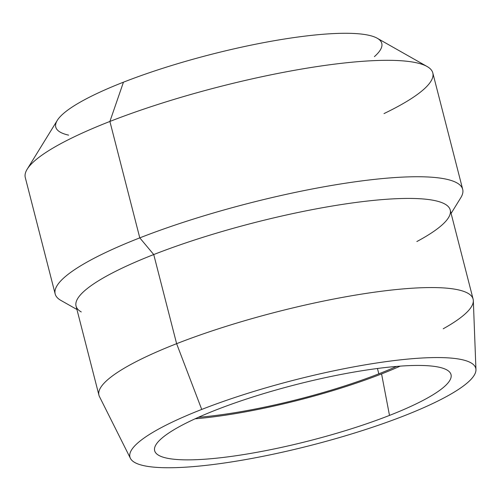 <?xml version="1.0" encoding="UTF-8"?>
<svg xmlns="http://www.w3.org/2000/svg" width="501" height="501" viewBox="0 0 501 501"><rect width="100%" height="100%" fill="white"/><g stroke="black" fill="none" stroke-linecap="round" stroke-linejoin="round"><path stroke-width="0.75" d="M76.935 309.493L60.871 300.393A210.364 39.698 -14.4 0 1 139.785 237.869A210.364 39.698 165.6 0 0 55.179 293.981L25.288 177.561A210.364 39.698 -14.4 0 1 109.894 121.449L139.785 237.869L153.738 254.552A193.154 36.448 165.6 0 0 81.281 311.96M76.052 306.067A193.154 36.448 -14.4 0 1 153.738 254.552L176.621 343.686A193.154 36.448 165.6 0 0 98.941 395.201L76.052 306.067M416.863 241.538A193.154 36.448 165.6 0 0 448.483 217.678A193.154 36.448 165.6 0 0 360.401 201.884A193.154 36.448 165.6 0 0 153.738 254.552A193.154 36.448 -14.4 0 1 344.494 204.082A193.154 36.448 -14.4 0 1 450.224 210L473.113 299.135A193.154 36.448 165.6 0 0 367.383 293.217A193.154 36.448 165.6 0 0 176.621 343.686L153.738 254.552L139.785 237.869A210.364 39.698 -14.4 0 1 364.866 180.51A210.364 39.698 -14.4 0 1 460.795 197.713L451.107 213.42M443.21 328.781A193.154 36.448 165.6 0 0 473.113 299.135M462.692 189.347A210.364 39.698 165.6 0 0 347.544 182.903A210.364 39.698 165.6 0 0 139.785 237.869L109.894 121.449A210.364 39.698 -14.4 0 1 317.653 66.483A210.364 39.698 -14.4 0 1 432.801 72.927L462.692 189.347M68.624 135.145A168.292 31.757 -14.4 0 1 123.446 82.189A168.292 31.757 -14.4 0 1 377.222 38.239L427.109 66.514A210.364 39.698 165.6 0 0 109.894 121.449L123.446 82.189A168.292 31.757 -14.4 0 1 314.44 35.057A168.292 31.757 -14.4 0 1 374.397 56.638M384.01 113.583A210.364 39.698 165.6 0 0 427.109 66.514M57.283 120.384A168.292 31.757 -14.4 0 1 123.446 82.189L109.894 121.449A210.364 39.698 165.6 0 0 27.192 169.194L57.283 120.384M378.819 373.827L377.447 368.492L378.819 373.827A152.993 28.87 165.6 0 0 396.592 366.419A152.993 28.87 -14.4 0 1 378.819 373.827A152.993 28.87 -14.4 0 1 198.409 417.308A152.993 28.87 165.6 0 0 378.819 373.827M381.574 373.915A157.853 29.784 165.6 0 0 400.211 366.137A157.853 29.784 -14.4 0 1 381.574 373.915L389.496 415.41A152.993 28.87 165.6 0 0 451.144 375.211A152.993 28.87 165.6 0 0 368.705 369.707A152.993 28.87 165.6 0 0 216.181 409.893A152.993 28.87 -14.4 0 1 423.264 365.517A152.993 28.87 -14.4 0 1 389.496 415.41A152.993 28.87 -14.4 0 1 182.42 459.793A152.993 28.87 -14.4 0 1 216.181 409.893A152.993 28.87 165.6 0 0 154.84 451.288A152.993 28.87 165.6 0 0 239.829 455.171A152.993 28.87 165.6 0 0 389.496 415.41L381.574 373.915A157.853 29.784 -14.4 0 1 195.102 418.798A157.853 29.784 165.6 0 0 381.574 373.915M130.417 458.346L99.467 396.604A193.154 36.448 -14.4 0 1 176.621 343.686L201.728 409.436A178.519 33.686 165.6 0 0 130.417 458.346A178.519 33.686 165.6 0 0 230.848 462.028A178.519 33.686 165.6 0 0 403.956 415.874A178.519 33.686 165.6 0 0 443.354 357.651A178.519 33.686 165.6 0 0 201.728 409.436A178.519 33.686 165.6 0 0 162.324 467.658A178.519 33.686 165.6 0 0 403.956 415.874A178.519 33.686 165.6 0 0 475.95 369.625A178.519 33.686 165.6 0 0 381.198 362.317A178.519 33.686 165.6 0 0 201.728 409.436L176.621 343.686A193.154 36.448 -14.4 0 1 370.809 292.709A193.154 36.448 -14.4 0 1 473.326 300.613L475.95 369.625"/></g></svg>

